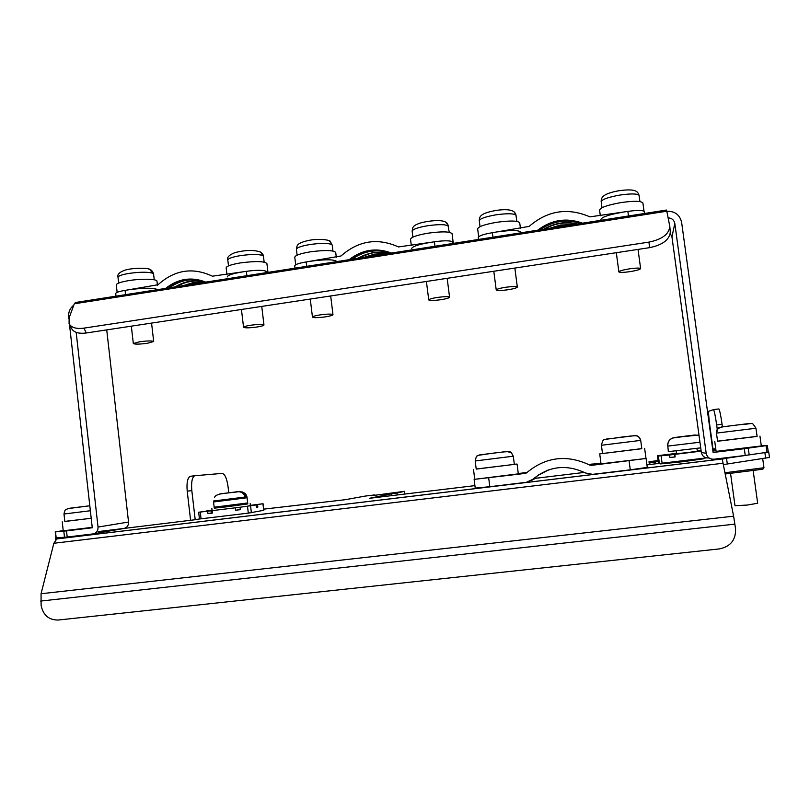 <?xml version="1.0" encoding="UTF-8"?>
<svg xmlns="http://www.w3.org/2000/svg" width="810" height="810" viewBox="0 0 810 810"><rect width="100%" height="100%" fill="white"/><g stroke="black" fill="none" stroke-linecap="round" stroke-linejoin="round"><path stroke-width="1.21" d="M204.069 282.386L193.479 282.508L183.273 285.636M116.002 296.156L115.698 293.534C115.931 292.45 119.05 291.397 125.074 290.395L158.031 284.735C174.595 269.831 192.719 266.986 212.402 276.19L246.361 271.34C255.666 270.054 262.106 269.963 265.68 271.077L268.373 272.322M205.78 282.113C191.433 276.514 178.058 278.6 165.665 288.39M176.489 286.7C185.652 281.262 195.321 279.744 205.487 282.163M205.629 282.143C194.937 279.389 184.791 280.979 175.203 286.902M184.933 285.373C190.927 282.811 197.134 281.839 203.533 282.467M204.525 281.586C191.97 277.607 180.205 279.511 169.209 287.297L169.847 287.509C180.721 279.804 192.375 277.87 204.819 281.708M505.744 287.256C512.467 286.355 516.324 286.284 517.327 287.034C517.013 287.894 513.823 288.816 507.779 289.788C501.096 290.689 497.249 290.76 496.236 290.01C496.52 289.16 499.689 288.238 505.744 287.256M519.736 222.973L519.716 222.77C517.651 220.624 509.905 220.482 496.459 222.335C484.4 224.461 478.133 226.678 477.667 228.987L478.659 236.743M520.941 232.156C518.896 230.111 511.14 230.01 497.694 231.862M763.931 467.826L762.817 469.213L725.304 473.982M763.962 467.734L725.061 472.757M514.32 464.292L517.063 464.049L518.329 473.86L474.123 479.378L525.214 473.415L526.773 472.686C545.829 456.84 566.808 454.288 589.71 465.041L591.442 465.365L646.066 458.46L601.03 463.826L599.724 453.904L602.498 453.458M629.076 460.789L630.281 469.82L592.626 474.346L585.387 472.969C566.312 463.978 548.826 466.084 532.909 479.287L526.368 482.315L489.817 486.709L488.683 477.849M531.178 480.613L536.179 477.94L532.909 479.287M518.289 473.526L527.016 472.473M589.71 465.041L591.047 464.16L600.99 463.472M540.543 474.093L548.684 469.861M539.004 474.69L547.985 470.114M539.774 474.387L548.34 469.982M538.255 475.065L547.631 470.245M630.281 469.82L647.261 467.39L646.076 458.45L647.261 467.39M474.123 479.388L475.227 488.106L489.817 486.709M397.254 494.991L397.011 493.027L404.392 491.326L371.122 495.791M682.972 461.71L660.545 463.907L681.18 460.981L703.738 458.774L682.972 461.71M681.281 461.032L701.146 459.078L682.86 461.67L663.096 463.603L681.281 461.032M723.451 464.586L769.48 457.437M64.365 537.607L56.781 538.954L53.855 543.267L41.057 593.74L733.617 516.193L722.236 459.149L726.509 458.217L727.299 463.927M41.057 593.74L41.097 605.283C43.102 615.124 48.772 620.045 58.117 620.045L719.462 548.896C730.559 546.588 735.926 539.885 735.561 528.778L733.617 516.193M64.344 537.394L55.89 537.86M98.405 531.562L195.21 519.726L191.818 490.597C191.119 482.385 192.071 477.434 194.663 475.743L222.142 473.394C224.856 474.002 226.81 478.325 228.005 486.375L228.764 492.784M190.613 520.445L187.211 491.174C186.513 482.962 187.485 478.011 190.107 476.331L194.977 475.662M371.112 495.71L374.797 494.9L365.037 496.105L345.293 499.699L263.695 509.146M397.011 493.027L391.686 493.766L391.918 495.639M474.913 485.625L369.299 498.322L391.686 493.766M654.875 463.907L654.612 461.973L658.176 461.568M654.612 461.973L649.701 462.469L649.964 464.505M649.387 464.575L649.002 461.73L649.701 462.469M649.002 461.73L658.044 460.566M713.468 409.576L718.885 408.939C719.726 410.305 720.789 415.408 722.064 424.258L716.658 424.936C715.382 416.097 714.349 410.984 713.549 409.617L708.811 411.217C708.365 412.31 708.72 417.261 709.874 426.07L713.003 448.922M746.638 455.281L726.509 458.217M199.442 518.947L195.21 519.726M716.658 424.936L717.275 429.482M722.064 424.258L722.419 426.85M697.906 459.493L666.498 463.219L697.906 459.493M671.551 462.743L693.4 460.171L671.551 462.743M675.267 462.429L690.039 460.708L675.267 462.429M730.569 473.546L734.984 505.693L747.336 505.055L757.674 503.233M757.087 436.337L717.559 441.166M761.309 445.956L716.111 451.373L714.774 441.612M716.465 433.117L717.579 441.258L757.097 436.438L755.963 428.237L716.455 433.117C716.607 430.424 717.113 428.925 717.994 428.622L716.486 433.117M749.594 423.458L721.346 426.981L717.994 428.622C717.994 427.133 724.008 426.708 740.998 424.541C754.798 423.924 750.971 421.22 755.963 428.237M90.366 510.745L63.99 514.006L64.82 521.488L91.206 518.279L64.81 521.397M92.229 527.361L63.241 530.803L62.248 521.812M63.99 514.006C65.104 508.407 65.691 510.017 68.05 508.599L89.809 505.764L69.022 508.336M80.929 506.858L82.326 506.675M247.688 502.969L214.164 507.202L213.546 501.967L247.07 497.755L247.688 502.969M199.594 518.977L248.316 513.145L263.726 510.31M257.56 504.701L257.843 507.08L256.446 507.343L256.162 504.944L248.822 505.845L263.048 503.729L250.391 505.369M256.162 504.944L240.054 507.242L240.347 509.672L235.69 510.239L235.406 507.809L212.26 510.624L212.544 513.044L207.937 513.611L207.654 511.191L198.673 512.254L212.078 510.31M206.712 510.968L212.048 509.986M207.654 511.191L212.26 510.624M235.406 507.809L240.054 507.242M206.702 510.887L212.078 510.239M257.843 507.08L256.436 507.252M240.327 509.49L235.69 510.239M212.524 512.862L211.288 513.014L211.005 510.614M211.288 513.014L207.937 513.611M232.521 492.358L239.051 491.528L242.605 492.034L244.954 493.513M245.227 497.077C244.154 493.725 241.927 491.933 238.555 491.68L219.945 493.918L216.715 495.193M232.521 492.338L239.051 491.528M389.033 253.449L372.509 252.609L356.896 258.481M385.793 253.955L374.605 254.127L363.832 257.388M389.863 252.76C383.535 250.604 377.035 250.037 370.393 251.059C363.751 252.133 357.676 254.664 352.178 258.663L352.573 258.916C364.277 250.796 376.822 248.842 390.207 253.034L389.863 252.76M294.992 268.161L294.718 265.872C294.992 264.505 298.819 263.199 306.2 261.944L341.02 255.97C358.476 240.59 377.632 237.573 398.49 246.939L434.403 241.805C444.072 240.459 450.056 240.469 452.344 241.826L453.681 243.334M391.513 253.064C376.306 247.374 362.171 249.581 349.11 259.696M357.979 258.309C367.639 252.679 377.845 251.08 388.608 253.52M365.3 257.165C371.628 254.502 378.179 253.479 384.952 254.087M517.063 464.049L476.209 469.02M475.176 460.961L476.219 469.101L514.34 464.383L513.287 456.212L475.176 460.961C477.201 453.711 474.862 456.263 490.03 453.58C507.03 451.312 510.978 451.119 511.505 452.922L507.06 451.464L479.722 454.876L477.404 455.919M480.522 454.785L484.208 454.329M696.914 448.375L697.299 451.231L687.356 452.587L676.502 453.742L676.117 450.897M700.721 447.859L668.331 451.646L667.845 446.087C667.592 442.331 669.202 439.648 672.664 438.028C676.482 437.43 697.106 434.028 699.04 435.567M667.835 446.037L667.683 446.057C667.551 441.369 669.84 438.524 674.548 437.511L697.562 435.173M701.166 451.15L674.831 454.349L675.176 456.941L669.9 457.579L669.546 454.997L657.963 456.05L658.297 458.582L657.396 455.726L658.327 462.682L659.401 463.512L706.502 457.883M712.739 449.742L715.837 449.368M657.396 455.726L676.451 453.367M697.248 450.836L701.085 450.532M712.628 448.963L715.777 448.892M675.176 456.941L669.88 457.427M712.678 449.307L715.777 448.932M657.841 455.979L666.235 455.038L657.963 456.05M669.546 454.997L674.831 454.349M715.787 449.003L712.689 449.388M674.528 454.258L674.872 456.82M699.04 435.527L694.879 435L672.664 438.028M641.803 448.618L599.724 453.883M601.415 445.277L602.508 453.549L641.814 448.71M634.362 435.689L606.234 439.172M606.538 439.03L610.953 438.483M716.02 450.674L712.921 451.048M670.245 233.442L671.946 236.885L701.349 452.456C702.26 456.233 704.7 458.075 708.679 457.984L709.297 458.126M93.545 533.82L123.738 528.505C127.008 527.755 128.608 525.599 128.537 522.035L106.728 329.883M668.179 217.849C671.834 218.113 674.052 219.986 674.811 223.479L706.198 453.317L701.349 452.456M69.336 324.121L71.533 328.414C73.69 332.414 78.621 333.933 86.305 332.981L649.539 247.668C662.448 245.035 669.374 239.861 670.315 232.156L670.224 231.093M69.478 324.395L92.269 527.766L66.511 530.884L67.2 537.02L92.968 533.922C96.42 533.132 98.111 530.844 98.04 527.067L76.17 332.343M73.801 305.167C70.004 308.144 68.293 312.093 68.647 317.034L68.84 318.684M666.832 211.258C674.892 211.086 679.833 214.802 681.635 222.426L713.114 452.476L744.299 448.7L745.23 455.453L714.035 459.209C709.783 459.31 707.171 457.346 706.198 453.317M761.238 445.429L767.343 445.47L744.299 448.7M768.244 452.112L745.23 455.453M67.2 537.02L55.9 537.911L55.232 531.887L63.22 530.59M66.511 530.884L55.232 531.887M666.822 211.207L669.829 226.577C668.878 234.272 661.922 239.456 648.962 242.109L83.886 328.141C76.17 329.113 71.229 327.604 69.083 323.615L69.123 317.793L74.307 303.791L666.822 211.207L666.428 210.063M75.826 302.444L74.307 303.791M437.572 297.412C444.518 296.49 448.517 296.409 449.57 297.189C449.297 297.989 446.34 298.85 440.711 299.74C433.806 300.662 429.816 300.733 428.743 299.963C429.006 299.163 431.943 298.313 437.572 297.412M452.091 233.847L452.071 233.685C449.894 231.468 441.865 231.306 427.984 233.189C416.765 235.153 410.953 237.208 410.528 239.355L411.298 245.43M429.178 242.625C417.96 244.559 412.128 246.564 411.703 248.629M572.478 224.755L560.652 224.988L549.291 228.379M478.518 239.456L478.275 237.563C478.639 235.892 483.347 234.262 492.379 232.693L529.153 226.405C547.55 210.519 567.8 207.33 589.903 216.857L627.871 211.41C637.389 210.073 642.856 210.114 644.264 211.552L644.284 211.754M582.542 223.175C566.433 217.404 551.499 219.743 537.729 230.192M544.462 229.139C554.647 223.317 565.421 221.626 576.801 224.076M577.55 223.965C565.572 221.16 554.263 222.932 543.601 229.27M550.567 228.177C557.24 225.423 564.145 224.34 571.303 224.937M540.27 229.22L540.402 229.534C552.744 221.14 566.008 219.065 580.173 223.307L580.102 222.983C565.906 218.74 552.633 220.816 540.27 229.22M247.779 503.8L214.255 508.042M225.747 506.918L247.799 503.921L246.959 496.803L213.435 501.015L214.275 508.164L225.747 506.918M250.735 325.225C258.299 324.253 262.713 324.182 263.969 324.992C263.756 325.65 261.357 326.329 256.77 327.048C249.247 328.02 244.843 328.091 243.557 327.27C243.759 326.632 246.149 325.944 250.735 325.225M267.928 272.119L266.895 263.533C264.323 261.164 255.474 260.972 240.337 262.926C231.204 264.495 226.476 266.146 226.152 267.877L226.921 274.398M241.431 272.119C232.298 273.658 227.559 275.268 227.225 276.939M139.654 341.759C147.602 340.757 152.28 340.676 153.687 341.506L147.339 343.298C139.441 344.301 134.774 344.382 133.326 343.551L139.654 341.759M157.423 285.181L156.968 281.222C157.282 278.903 141.517 278.508 128.8 280.604C120.761 281.971 116.589 283.399 116.296 284.917L117.136 292.329M157.727 289.636C153.444 287.763 144.15 287.773 129.843 289.646M320.213 314.877C327.544 313.926 331.796 313.855 332.971 314.665C332.738 315.363 330.146 316.113 325.195 316.892C317.905 317.844 313.662 317.915 312.457 317.105C312.68 316.406 315.262 315.667 320.213 314.877M335.725 252.528L335.715 252.447C333.305 250.128 324.769 249.936 310.108 251.869C300.247 253.57 295.134 255.363 294.779 257.256L295.69 264.748M336.839 261.569C334.439 259.362 325.904 259.22 311.242 261.144M629.745 268.798C636.093 267.938 639.718 267.847 640.619 268.545C640.214 269.517 636.589 270.57 629.724 271.684C623.417 272.545 619.802 272.626 618.88 271.927C619.255 270.965 622.87 269.922 629.745 268.798M642.927 203.178L642.887 202.895C641.014 200.9 633.734 200.799 621.047 202.581C607.348 205.041 600.19 207.562 599.582 210.154L600.331 215.733M622.353 212.271C608.644 214.701 601.476 217.161 600.858 219.642M246.361 271.34L246.888 275.683M125.56 294.668L125.074 290.395M265.882 272.717L265.68 271.077M516.081 215.541L516 215.217C513.844 213.405 507.09 213.293 495.72 214.873C485.17 216.756 479.692 218.74 479.287 220.826L480.036 226.678M516 215.217L514.239 211.977M525.214 473.415L526.247 473.07M592.717 464.474L591.442 465.365M56.427 537.962L56.548 539.045M374.706 494.93L374.777 495.457M404.322 491.346L404.666 494.1M391.463 495.69L391.23 493.827M386.087 496.338L385.874 494.566M655.361 463.857L655.098 461.913M764.883 452.658L765.653 458.187M723.178 463.229L53.855 543.267M722.409 458.905L57.075 538.883M659.239 463.381L646.927 464.869M584.344 472.422L535.795 478.275M535.177 478.356L533.76 478.518M40.642 601.071L734.913 524.121M187.211 491.174L191.818 490.597M262.946 503.759L263.736 510.33M250.573 505.926L251.373 512.73M247.506 506.341L248.316 513.145M200.283 512.082L201.072 518.846M237.573 491.731L219.945 493.918M434.403 241.805L434.97 246.26M306.737 266.328L306.2 261.944M452.557 243.516L452.344 241.826M513.196 456.233L511.505 452.922L513.287 456.212M699.951 442.219L667.845 446.087M674.548 437.511L694.615 435.021M715.21 449.439L715.382 450.755M661.122 456.02L662.094 463.239M658.429 456.303L659.401 463.512M694.879 435L674.73 437.501M641.814 448.72L640.71 440.387L601.415 445.267M601.374 444.882L601.374 444.882C604.179 437.522 601.071 440.518 617.524 437.633C627.983 436.175 634.362 435.588 636.65 435.891C637.855 435.638 639.201 437.137 640.7 440.387C639.9 437.106 637.774 435.486 634.341 435.547M674.811 223.479L671.946 236.885M128.537 522.035L98.04 527.067M648.962 242.109L649.539 247.668M83.886 328.141L86.305 332.981M63.818 531.188L64.496 537.313M749.189 454.936L748.258 448.183M766.989 452.344L766.068 445.682M56.184 537.911L55.515 531.876M448.497 226.466L448.305 225.99C445.581 224.289 438.615 224.218 427.407 225.777C417.606 227.509 412.513 229.351 412.158 231.295L412.887 237.127M448.305 225.99L447.788 224.319L445.743 222.203M627.871 211.41L628.489 215.997M492.956 237.198L492.379 232.693M246.159 496.945C245.774 494.647 244.428 493.25 242.119 492.743L242.119 492.743M264.151 262.106L263.452 256.304L262.683 255.514C258.481 254.107 250.989 254.158 240.216 255.656C232.227 257.033 228.096 258.511 227.812 260.081C226.699 257.347 229.179 254.826 235.275 252.528C246.21 249.855 254.765 249.784 260.952 252.285L259.038 251.333M262.683 255.514L260.952 252.285C262.764 254.006 263.604 255.342 263.452 256.304M154.244 279.804L153.586 274.074L152.29 273.081C147.248 271.846 139.462 271.958 128.942 273.416C121.905 274.61 118.26 275.896 118.007 277.263C117.045 274.468 119.485 272.069 125.317 270.054C133.66 267.685 148.331 267.806 150.002 269.447L148.392 268.88M152.29 273.081L150.002 269.447C151.713 270.206 152.908 271.745 153.586 274.074M332.242 245.238L331.715 244.539C328.06 243.02 320.76 243.02 309.825 244.549C301.199 246.048 296.723 247.657 296.419 249.358C297.229 245.693 295.903 243.689 306.696 240.874C317.874 238.008 330.976 239.922 330.419 241.724L328.354 240.418M331.715 244.539L330.419 241.724L332.232 245.167L332.95 251.029M639.12 195.655L639.09 195.402C637.44 193.59 631.071 193.479 619.984 195.048C608.29 197.154 602.022 199.371 601.192 201.7L602.012 207.704M639.12 195.635L639.09 195.412C637.764 191.545 636.144 188.285 618.486 190.806C601.202 194.015 601.546 198.288 601.152 201.113L601.192 201.7M514.856 268.07L517.327 287.034M519.716 222.77L520.435 228.288M516.851 221.403L515.848 214.478C514.947 212.402 513.368 208.048 496.651 210.337C480.006 213.253 479.399 216.604 479.267 220.674M493.806 271.259L496.226 289.94M762.696 458.632L763.972 467.805M55.748 539.571L55.576 537.972M374.797 494.9L374.868 495.447M404.392 491.326L404.737 494.09M768.72 451.95L769.49 457.478M722.317 458.956L56.781 538.954M194.663 475.743L190.107 476.331M713.549 409.617L718.885 408.939M753.199 470.934L757.674 503.283M759.942 436.104L761.319 445.986M94.76 533.608L94.851 534.377M263.048 503.729L263.827 510.31M198.673 512.254L199.452 519.008M238.555 491.68C229.817 493.229 215.926 492.844 214.63 497.31M473.496 469.446L474.741 479.216M644.638 448.375L645.985 458.379M670.315 232.156L669.829 226.577M666.498 210.043L75.32 302.525M767.343 445.47L768.275 452.122M447.171 278.316L449.57 297.189M452.071 233.685L453.235 242.838M449.246 232.288L447.788 224.319C445.763 219.388 434.221 220.006 422.536 222.396C411.693 225.453 412.877 227.529 412.138 231.184M426.404 281.465L428.743 299.913M644.517 213.486L644.264 211.552M250.179 503.617L250.411 505.572M211.866 508.467L212.098 510.482M242.109 492.733C244.296 492.207 245.916 493.563 246.959 496.803M261.741 306.403L263.969 324.992M241.441 309.481L243.557 327.27M228.501 265.882L227.812 260.081M151.561 323.089L153.687 341.506M131.341 326.157L133.326 343.551M118.665 283.054L118.007 277.263M330.683 295.964L332.971 314.665M335.715 252.447L336.302 257.215M310.26 299.052L312.457 317.105M297.128 255.17L296.419 249.358M638.037 249.409L640.619 268.545M642.887 202.895L644.021 211.238M639.92 201.579L639.09 195.402M616.309 252.7L618.87 271.836"/></g></svg>
